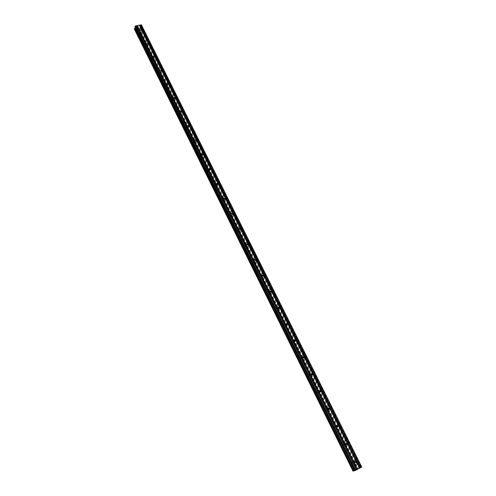 <?xml version="1.0" encoding="UTF-8"?>
<svg xmlns="http://www.w3.org/2000/svg" width="496" height="496" viewBox="0 0 496 496"><rect width="100%" height="100%" fill="white"/><g stroke="black" fill="none" stroke-linecap="round" stroke-linejoin="round"><path stroke-width="0.37" stroke-dasharray="2.48 1.86" d="M139.271 33.071L140.765 33.077L139.271 33.071M145.793 46.227L147.293 46.227L145.793 46.227M152.39 59.526L153.89 59.526L153.822 59.21L152.322 59.21L152.39 59.526M159.055 72.962L160.555 72.962L160.487 72.633L158.98 72.639L159.055 72.962M165.788 86.546L167.295 86.54L167.22 86.205L165.72 86.211L165.788 86.546M172.596 100.279L174.102 100.266L174.034 99.919L172.527 99.932L172.596 100.279M179.478 114.161L180.99 114.148L180.916 113.782L179.409 113.795L179.478 114.161M186.434 128.191L187.947 128.179L187.879 127.801L186.366 127.813L186.434 128.191M193.471 142.377L194.984 142.364L194.909 141.968L193.397 141.986L193.471 142.377M200.582 156.717L202.095 156.705L202.021 156.296L200.508 156.314L200.582 156.717M207.774 171.219L209.287 171.207L209.213 170.785L207.7 170.798L207.774 171.219M215.047 185.882L216.56 185.87L216.485 185.43L214.966 185.442L215.047 185.882M222.394 200.713L223.919 200.7L223.839 200.241L222.32 200.254L222.394 200.713M229.834 215.71L231.353 215.698L231.279 215.221L229.76 215.233L229.834 215.71M237.355 230.876L238.874 230.869L238.799 230.367L237.28 230.38L237.355 230.876M244.962 246.214L246.481 246.214L246.407 245.694L244.888 245.694L244.962 246.214M252.656 261.733L254.175 261.733L254.101 261.187L252.582 261.187L252.656 261.733M260.437 277.425L261.956 277.438L261.882 276.867L260.363 276.861L260.437 277.425M268.311 293.303L269.83 293.322L269.756 292.727L268.237 292.714L268.311 293.303M276.272 309.368L277.791 309.392L277.723 308.766L276.204 308.748L276.272 309.368M284.332 325.624L285.851 325.655L285.783 325.004L284.27 324.973L284.332 325.624M292.491 342.066L293.998 342.11L293.936 341.428L292.423 341.384L292.491 342.066M300.737 358.707L302.25 358.763L302.188 358.044L300.681 357.994L300.737 358.707M309.089 375.546L310.595 375.615L310.539 374.864L309.033 374.802L309.089 375.546M317.539 392.59L319.04 392.677L318.99 391.883L317.49 391.809L317.539 392.59M326.095 409.845L327.583 409.938L327.546 409.113L326.052 409.014L326.095 409.845M334.75 427.304L336.232 427.422L336.201 426.548L334.719 426.436L334.75 427.304M343.517 444.974L344.987 445.11L344.962 444.199L343.492 444.069L343.517 444.974M352.389 462.867L353.853 463.028L353.834 462.067L352.371 461.912L352.389 462.867M136.933 27.689L137.466 27.584L136.933 27.689M137.125 27.063L137.665 26.958L137.125 27.063M137.677 26.908L137.07 27.026L136.846 27.751L137.454 27.633L136.846 27.751L137.07 27.026L137.677 26.908M138.167 26.852L138.737 26.741L138.167 26.858M138.75 26.691L138.031 26.834L138.471 27.237L137.987 27.392L138.471 27.237L138.031 26.84L138.75 26.697M134.261 28.898L135.154 29.475L139.184 28.675L140.566 27.652L139.754 26.883L141.422 24.905M135.482 27.881L354.814 470.431L355.341 470.245L354.838 470.704M134.918 26.741L135.805 27.299L135.532 27.788M357.579 468.844L357.033 469.142L357.579 468.844M358.106 468.695L357.56 468.999L358.1 468.689M357.597 468.987L358.211 468.639L357.597 468.987M356.246 469.576L356.847 469.408L356.246 469.576M356.847 469.408L356.395 469.514L356.847 469.402M361.739 466.984L357.622 468.466L353.059 471.2M141.242 25.494L361.243 467.12M139.878 26.493L359.457 467.939M139.754 26.883L359.135 468.032M139.866 26.927L359.209 467.976M140.287 27.193L359.439 467.759M140.635 27.416L359.631 467.579M140.566 27.652L359.439 467.635M140.021 28.049L358.726 467.964M139.37 28.526L357.876 468.354M139.184 28.675L357.622 468.466M135.154 29.475L353.543 470.741M135.042 29.388L353.493 470.797M134.621 29.121L353.257 471.02M135.687 27.689L355.018 470.332M135.805 27.299L355.341 470.245M140.765 33.077L141.503 30.764M147.293 46.227L148.05 43.977M153.89 59.526L154.671 57.338M160.555 72.962L161.367 70.835M167.295 86.54L168.125 84.487M174.102 100.266L174.958 98.282M180.99 114.148L181.865 112.232M187.947 128.179L188.846 126.337M194.984 142.364L195.908 140.591M202.095 156.705L203.038 155.012M209.287 171.207L210.248 169.595M216.56 185.87L217.533 184.338M223.919 200.7L224.899 199.249M231.353 215.698L232.351 214.328M238.874 230.869L239.878 229.58M246.481 246.214L247.492 245.005M254.175 261.733L255.192 260.605M261.956 277.438L262.979 276.39M269.83 293.322L270.853 292.355M277.791 309.392L278.814 308.5M285.851 325.655L286.874 324.837M293.998 342.11L295.021 341.366M302.25 358.763L303.273 358.087M310.595 375.615L311.618 375.007M319.04 392.677L320.069 392.125M327.583 409.938L328.625 409.454M336.232 427.422L337.286 426.988M344.987 445.11L346.059 444.732M353.853 463.028L354.944 462.7M352.371 461.912L354.485 461.274M343.492 444.069L345.545 443.331M334.719 426.436L336.71 425.611M326.052 409.014L327.986 408.103M317.49 391.809L319.368 390.805M309.033 374.802L310.856 373.711M300.681 357.994L302.442 356.822M292.423 341.384L294.134 340.138M284.27 324.973L285.925 323.64M276.204 308.748L277.81 307.34M268.237 292.714L269.793 291.233M260.363 276.861L261.869 275.305M252.582 261.187L254.039 259.563M244.888 245.694L246.295 244.001M237.28 230.38L238.638 228.619M229.76 215.233L231.074 213.404M222.32 200.254L223.597 198.363M214.966 185.442L216.2 183.489M207.7 170.798L208.884 168.783M200.508 156.314L201.655 154.237M193.397 141.986L194.5 139.847M186.366 127.813L187.426 125.624M179.409 113.795L180.432 111.55M172.527 99.932L173.507 97.625M165.72 86.211L166.662 83.855M158.98 72.639L159.892 70.234M152.322 59.21L153.196 56.755M145.731 45.923L146.568 43.419M139.202 32.779L140.008 30.225M139.872 27.082L359.129 467.982M135.036 29.233L353.567 470.791"/><path stroke-width="0.74" d="M141.509 30.225L140.008 30.225L141.509 30.225M148.068 43.419L146.568 43.419L148.068 43.419M154.702 56.755L153.196 56.755L154.702 56.755M161.405 70.227L161.473 70.556L159.892 70.234L161.405 70.227M168.175 83.849L168.249 84.19L166.737 84.196L166.662 83.855L168.175 83.849M175.026 97.619L175.094 97.966L173.581 97.979L173.507 97.625L175.026 97.619M181.945 111.538L182.02 111.904L180.501 111.91L180.432 111.55L181.945 111.538M188.945 125.612L189.019 125.99L187.5 125.996L187.426 125.624L188.945 125.612M196.019 139.835L196.094 140.232L194.575 140.244L194.5 139.847L196.019 139.835M203.174 154.219L203.248 154.628L201.729 154.64L201.655 154.237L203.174 154.219M210.409 168.764L210.484 169.192L208.959 169.204L208.884 168.783L210.409 168.764M217.725 183.477L217.8 183.917L216.275 183.929L216.2 183.489L217.725 183.477M225.122 198.35L225.196 198.809L223.671 198.822L223.597 198.363L225.122 198.35M232.599 213.392L232.68 213.875L231.148 213.881L231.074 213.404L232.599 213.392M240.169 228.606L240.244 229.109L238.719 229.115L238.638 228.619L240.169 228.606M247.82 244.001L247.895 244.522L246.369 244.522L246.295 244.001L247.82 244.001M255.564 259.563L255.638 260.115L254.113 260.109L254.039 259.563L255.564 259.563M263.395 275.311L263.469 275.888L261.944 275.875L261.869 275.305L263.395 275.311M271.318 291.245L271.393 291.846L269.867 291.828L269.793 291.233L271.318 291.245M279.335 307.365L279.403 307.991L277.878 307.966L277.81 307.34L279.335 307.365M287.444 323.671L287.513 324.328L285.994 324.297L285.925 323.64L287.444 323.671M295.653 340.175L295.715 340.864L294.196 340.82L294.134 340.138L295.653 340.175M303.961 356.878L304.017 357.597L302.504 357.542L302.442 356.822L303.961 356.878M312.362 373.779L312.418 374.536L310.911 374.468L310.856 373.711L312.362 373.779M320.875 390.885L320.924 391.679L319.418 391.592L319.368 390.805L320.875 390.885M329.48 408.196L329.524 409.033L328.03 408.927L327.986 408.103L329.48 408.196M338.198 425.723L338.235 426.597L336.747 426.479L336.71 425.611L338.198 425.723M347.02 443.467L347.045 444.385L345.569 444.242L345.545 443.331L347.02 443.467M355.954 461.429L355.973 462.39L354.504 462.229L354.485 461.274L355.954 461.429M139.469 25.153L135.352 25.966L134.918 26.741L354.838 470.704L361.739 466.984L141.422 24.905L139.469 25.153L359.836 468.081M135.482 27.881L134.261 28.898L353.059 471.2L354.721 470.462M137.15 25.606L357.486 469.396M139.581 25.222L359.898 468.026M140.281 25.085L360.604 467.629M140.455 24.961L360.834 467.523M141.261 24.8L361.646 467.065M134.335 28.669L353.251 471.144M134.881 28.266L353.958 470.822M135.098 26.152L355.328 470.568M135.352 25.966L355.663 470.413M136.164 25.804L356.488 469.954M136.276 25.873L356.55 469.892M136.977 25.736L357.263 469.495M174.958 98.282L175.094 97.966M181.865 112.232L182.02 111.904M188.846 126.337L189.019 125.99M195.908 140.591L196.094 140.232M203.038 155.012L203.248 154.628M210.248 169.595L210.484 169.192M217.533 184.338L217.8 183.917M224.899 199.249L225.196 198.809M232.351 214.328L232.68 213.875M239.878 229.58L240.244 229.109M247.492 245.005L247.895 244.522M255.192 260.605L255.638 260.115M262.979 276.39L263.469 275.888M270.853 292.355L271.393 291.846M278.814 308.5L279.403 307.991M286.874 324.837L287.513 324.328M295.021 341.366L295.715 340.864M303.273 358.087L304.017 357.597M311.618 375.007L312.418 374.536M320.069 392.125L320.924 391.679M328.625 409.454L329.524 409.033M337.286 426.988L338.235 426.597M346.059 444.732L347.045 444.385M354.944 462.7L355.973 462.39"/></g></svg>
